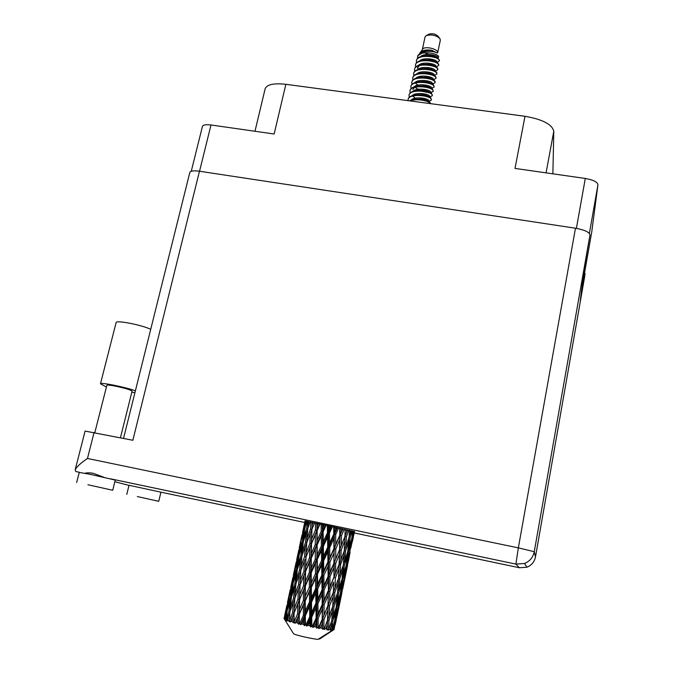 <?xml version="1.0" encoding="UTF-8"?>
<svg xmlns="http://www.w3.org/2000/svg" width="673" height="673" viewBox="0 0 673 673"><rect width="100%" height="100%" fill="white"/><g stroke="black" fill="none" stroke-linecap="round" stroke-linejoin="round"><path stroke-width="1.01" d="M584.324 273.305L582.204 285.142M584.484 273.331L591.744 231.966L597.944 184.797L589.38 233.43M576.391 228.366L585.3 178.463L515.013 168.418L524.99 116.286L285.865 84.302L274.147 134.003L210.994 124.976L199.544 171.253M265.095 88.979L265.17 88.659C267.046 84.453 273.945 82.998 285.865 84.302M524.99 116.286C542.598 119.39 552.205 124.396 553.786 131.311L552.878 173.827M202.413 126.524L202.438 126.398C203.179 124.833 206.031 124.362 210.994 124.976M585.3 178.463C593.283 179.893 597.506 182.004 597.944 184.797M104.012 477.317L92.933 473.203C89.164 472.698 86.548 472.715 85.092 473.262M87.919 484.753L112.711 490.264L87.919 484.753M112.711 490.264L115.251 480.076L90.544 474.389L79.246 472.421M137.351 496.565L158.744 501.309L137.351 496.565M158.744 501.301L160.94 492.182L129.023 485.267M354.486 531.948L324.706 524.864L304.953 521.339M106.864 385.284L106.872 385.25C107.318 384.838 110.027 385.099 114.982 386.033C125.052 388.161 130.747 389.86 132.076 391.139L120.433 437.744M128.989 485.41L114.839 481.717M94.102 432.411L87.473 458.464C80.634 463.125 76.529 466.961 75.14 469.964L85.101 431.09L132.859 440.26L199.469 171.236L575.465 228.214C584.576 229.88 589.413 232.126 589.977 234.953L534.261 551.692L535.481 556.874L584.61 277.032L585.073 273.423L584.282 273.297M585.073 273.423L580.303 300.587L584.147 269.36L589.977 234.953M189.803 172.549L189.828 172.423C190.619 170.875 193.832 170.479 199.469 171.236M75.14 469.964L75.822 471.521M116.101 322.653L116.118 322.569C116.093 319.944 141.725 324.924 150.718 329.316M106.418 387.025L100.479 383.787C100.218 382.028 126.078 387.244 135.391 390.836M134.911 392.754L131.824 392.157M437.719 52.595L440.319 40.203L439.94 38.622C435.961 35.164 431.359 34.18 426.135 35.669L425.025 37.04M424.528 52.805L428.592 54.437M437.753 58.273L438.687 56.944C438.375 53.125 420.768 50.534 417.84 55.632L417.395 58.543M437.029 62.639L439.511 60.679L438.266 58.551L439.435 60.36M437.66 52.309C437.332 48.633 424.453 45.941 422.594 49.154L419.54 53.689M417.84 55.632L424.671 51.628C430.114 50.988 434.27 51.451 437.156 53.016L431.923 50.298C426.379 49.457 422.425 50.223 420.045 52.62M417.672 57.121L418.059 55.447M438.661 65.432L438.712 64.339L437.694 63.094C433.892 60.553 428.566 59.661 421.71 60.419C418.227 61.108 416.175 62.463 415.561 64.49L415.519 64.684M422.215 63.523L423.611 64.288M436.087 66.93L438.636 65.542L438.603 64.877C437.778 60.511 416.486 58.215 415.443 65.02L415.586 67.115M434.354 70.749L434.968 70.699M437.77 69.723L437.812 68.638L436.836 67.443C433.017 64.869 427.633 63.977 420.692 64.751C417.268 65.449 415.249 66.787 414.644 68.772L414.602 68.974M439.494 60.587C438.687 56.179 417.411 53.89 416.36 60.738L416.494 62.825M435.12 71.203L437.744 69.832L437.702 69.176C436.87 64.852 415.569 62.547 414.534 69.311L414.686 71.405M433.378 75.023L434.085 74.972C435.288 72.516 420.516 69.672 416.68 73.996M436.87 74.022L436.92 72.936L435.986 71.784C432.142 69.201 426.707 68.301 419.674 69.1C416.301 69.79 414.324 71.119 413.735 73.071L413.693 73.273M434.135 75.485L436.844 74.123L436.802 73.475C435.961 69.201 414.644 66.888 413.617 73.609L413.777 75.704M420.549 76.268L422.358 77.134M432.411 79.296L433.185 79.246C434.379 76.84 419.523 74.005 415.737 78.337M435.969 78.32L436.02 77.244L435.128 76.142C431.258 73.534 425.773 72.634 418.656 73.45C415.342 74.148 413.399 75.452 412.818 77.378L412.776 77.572M420.995 77.252L419.725 76.428L421.264 77.218M434.194 79.591L433.143 79.767L435.944 78.43L435.902 77.782C435.052 73.55 413.718 71.237 412.7 77.917L412.869 80.011M431.452 83.57L432.293 83.528M432.251 84.049L435.052 82.737L435.12 81.559L434.262 80.499C430.375 77.875 424.84 76.974 417.639 77.807C414.383 78.505 412.465 79.793 411.893 81.685L411.851 81.879M435.052 82.737L435.002 82.098C434.144 77.917 412.785 75.586 411.783 82.224L411.96 84.327M412.759 78.657L413.113 79.784M434.169 86.943L433.395 84.865C429.492 82.215 423.897 81.324 416.621 82.173C413.415 82.863 411.54 84.142 410.976 86.001L410.934 86.194M415.906 83.637L417.647 84.79M431.435 88.331L434.144 87.053L434.102 86.422C433.227 82.283 411.859 79.944 410.858 86.539L411.052 88.651M414.905 87.229L418.152 89.24M433.269 91.267L432.529 89.24C428.608 86.573 422.964 85.681 415.603 86.548C412.456 87.238 410.606 88.491 410.059 90.325L410.017 90.519M417.294 89.383L418.951 90.216M421.046 91.074L428.819 92.672M430.619 92.622L433.244 91.368L433.193 90.746C432.31 86.657 410.925 84.31 409.941 90.863L410.135 92.975M428.524 96.449L429.584 96.407M432.36 95.6L431.662 93.614C427.717 90.931 422.021 90.039 414.585 90.931C411.489 91.612 409.672 92.857 409.134 94.649L409.091 94.843M429.795 96.912L432.344 95.701L432.293 95.086C431.393 91.04 409.992 88.685 409.016 95.196L409.226 97.316M431.46 99.932L430.787 97.997C426.825 95.305 421.088 94.405 413.567 95.314C410.522 95.995 408.738 97.223 408.208 98.99L408.166 99.183M412.97 96.348L414.677 97.509M428.97 101.219L431.435 100.033L431.385 99.427C430.476 95.423 409.058 93.067 408.09 99.528L408.031 100.647M430.67 103.676L429.921 102.389C425.933 99.68 420.145 98.788 412.541 99.705L409.445 100.832M438.266 58.551C434.379 56.17 429.206 55.346 422.728 56.086C419.186 56.776 417.1 58.147 416.469 60.208L416.427 60.402M409.992 90.695L410.008 91.578M430.409 103.634C429.357 100.925 416.377 98.132 410.244 100.942M353.704 531.325L352.989 533.95L353.35 531.241M351.314 530.745L350.456 533.319L350.683 530.602M352.677 531.073L351.811 538.122L349.077 547.351L350.069 537.702L352.223 530.963M352.097 535.868L352.989 533.95M349.565 530.332L349.051 537.458L345.813 546.627L346.359 536.844L348.85 530.173M345.518 551.061L348.69 541.866L347.773 551.54L344.769 560.777L345.518 551.061L344.29 550.8L340.824 559.978L341.169 550.127L344.769 540.983L344.29 550.8M348.698 538.476L348.69 541.866M349.136 536.406L350.456 533.319M350.069 537.702L349.043 537.475M347.941 549.891L349.077 547.351M340.622 564.454L344.029 555.233L343.339 564.992L340.075 574.279L340.622 564.454L339.217 564.151L339.781 549.833L341.169 550.127M344.896 537.946L344.963 536.541L346.359 536.844M344.769 540.983L345.274 529.348M344.113 551.271L344.029 555.233M344.324 550.295L345.813 546.627M343.423 563.907L344.769 560.777M312.407 626.319L311.868 626.21L311.734 617.191L315.999 607.912L316.133 618.108L312.407 626.319L312.777 627.429L314.392 626.723L316.184 622.735L316.226 627.085L316.857 628.229L318.136 627.446L318.085 618.495L322.224 609.166L322.207 619.278L318.632 627.539L318.708 628.574L320.474 627.875L322.174 623.871L322.384 629.221L323.806 628.456L323.965 619.597L327.835 610.201L327.532 620.203L323.991 629.491L325.799 628.775L327.356 624.729L327.028 629.936L328.508 629.162L328.988 620.43L332.462 610.966L331.764 620.817L328.281 630.096L330.031 629.348L331.402 625.276L330.493 630.323L331.949 629.524L332.824 620.935L335.819 611.395L334.649 621.086L332.168 629.541L331.318 630.374L332.916 629.575L334.06 625.469L333.471 629.566L318.035 639.35C312.642 639.081 294.311 634.858 293.537 633.705L288.566 625.739M309.858 625.781L307.965 625.377L309.79 621.415L309.858 625.781L310.8 627.017L311.868 626.21M305.954 624.931L305.424 624.813L305.332 615.778L309.572 606.524L309.715 616.762L305.954 624.931L306.594 626.117L307.965 625.377M303.447 624.359L301.622 623.938L303.414 619.984L303.447 624.359L304.625 625.671L305.424 624.813M299.729 623.484L299.233 623.366L299.3 614.348L303.372 605.111L303.388 615.332L299.729 623.484L300.579 624.729L301.622 623.938M297.416 622.912L295.784 622.5L297.474 618.554L297.416 622.912L298.745 624.275L299.233 623.366M294.126 622.062L294.051 612.994L297.819 603.748L297.559 613.911L294.126 622.062L295.111 623.349L295.784 622.5M292.175 621.532L290.837 621.154L292.376 617.2L292.175 621.532L293.537 622.929L293.706 621.953M289.525 620.767L289.912 611.807L293.26 602.528L292.62 612.598L289.525 620.767L290.568 622.088L290.837 621.154M288.052 620.304L287.093 619.993L288.439 616.022L288.052 620.304L289.348 621.717L289.205 620.666M286.21 619.673L287.144 610.857L289.996 601.536L288.894 611.479L286.21 619.673L287.22 621.011L287.093 619.993M285.302 619.32L284.788 619.084L285.907 615.097L285.302 619.32L286.437 620.716L286 619.597M284.376 618.866L288.212 600.829L286.589 610.621L284.376 618.866L285.285 620.186L284.788 619.084M284.09 618.63L284.923 614.474L284.09 618.63L284.982 619.984L284.3 618.807M284.031 618.504L284.25 617.486M331.023 629.448L330.031 629.348M327.162 628.977L325.799 628.775M324.235 628.523L323.806 628.456M322.123 628.17L320.474 627.875M318.632 627.539L318.136 627.446M316.226 627.085L314.392 626.723M339.192 564.159L335.499 573.396L335.684 563.444L339.486 554.274L338.536 578.494L335.028 587.815L335.39 577.897L339.015 568.651M339.486 554.274L340.21 528.212M339.125 565.993L340.824 559.978M338.569 577.972L340.075 574.279M333.783 577.577L329.905 586.839L329.955 576.811L333.917 567.617L333.993 577.585L334.33 563.15L335.684 563.444M329.854 591.399L333.69 582.103L333.387 592.063L329.669 601.393L329.854 591.399L328.491 591.087L328.651 576.517L329.955 576.811M333.917 567.617L334.447 526.951M333.387 592.063L333.69 582.103M335.39 577.897L333.993 577.585L335.499 573.396M333.303 594.309L333.421 592.013L335.028 587.815M328.104 591.054L324.075 600.333L324.016 590.238L328.121 580.992L328.491 591.087L327.936 605.641L324.016 615.029L324.075 604.918L328.071 595.613M328.121 580.992L328.651 576.517L328.382 525.647M327.936 605.641L328.491 591.087L329.905 586.839M327.532 620.203L328.146 605.624L329.669 601.393M322.207 604.556L318.043 613.877L317.925 603.689L322.123 594.436L322.207 604.556L322.771 604.615L322.796 589.952L324.016 590.238M322.123 594.436L322.796 589.952L322.409 524.385M322.207 619.278L322.771 604.615L322.224 609.166M324.075 604.918L322.771 604.615L324.075 600.333M322.384 629.221L322.603 619.278L324.016 615.029M316.133 618.108L316.865 618.184L316.806 603.403L317.925 603.689M315.999 607.912L316.806 603.403L316.924 523.249M316.857 628.229L316.865 618.184L316.184 622.735M318.085 618.495L316.865 618.184L318.043 613.877M354.318 531.485L350.869 547.755L354.141 531.434M354.57 531.544L353.99 534.269L354.52 531.535M353.737 534.791L353.056 538.484M348.572 551.717L351.222 542.455L349.809 551.978L347.335 561.282L348.572 551.717L347.773 551.54M351.171 540.318L351.222 542.455M352.366 538.265L351.802 538.139M350.263 549.033L350.869 547.755M344.374 565.194L347.302 555.915L346.141 565.53L343.373 574.877L344.374 565.194L343.339 564.975M347.268 553.122L347.302 555.915M346.435 563.234L347.335 561.282M339.781 578.721L342.978 569.425L342.061 579.125L339.024 588.513L339.781 578.721L338.544 578.46M342.994 566.01L342.978 569.425M342.229 577.442L343.373 574.877M334.826 592.316L338.275 582.961L337.577 592.787L334.288 602.184L334.826 592.316L333.421 592.013L332.731 606.466L329.19 615.921L329.543 605.936L333.211 596.564M338.368 578.957L338.275 582.961M337.669 591.676L339.024 588.513M332.756 605.919L334.288 602.184M329.543 605.936L328.146 605.624L327.835 610.201M327.431 622.878L327.574 620.119L329.19 615.921M323.965 619.597L322.603 619.278L322.174 623.871M350.128 552.053L348.37 561.459L349.809 551.978M352.215 542.144L353.132 538.501M346.713 565.623L349.11 556.277L345.207 575.146L346.713 565.623L346.141 565.505M349.06 554.863L349.11 556.277M348.118 561.989L347.428 565.707M342.868 579.251L345.552 569.88L344.139 579.419L341.623 588.883L342.868 579.251L342.061 579.083M345.501 567.734L345.552 569.88M344.601 576.441L345.207 575.146M338.62 592.947L341.59 583.516L340.42 593.182L337.627 602.655L338.62 592.947L337.585 592.728M341.556 580.706L341.59 583.516M340.715 590.86L341.623 588.883M333.985 606.659L337.215 597.22L336.29 606.97L333.219 616.502L333.985 606.659L332.731 606.398M337.232 593.788L337.215 597.22M336.466 605.254L337.627 602.655M332.563 606.92L332.462 610.966M331.856 619.682L333.219 616.502M328.988 620.43L327.574 620.119L327.356 624.729M346.578 569.417L342.7 588.909L347.504 565.724M341.001 593.241L343.432 583.743L339.495 602.781L341.001 593.241L340.429 593.132M343.39 582.322L343.432 583.743M342.439 589.447L341.758 593.174M337.114 607.063L339.831 597.548L338.41 607.13L335.861 616.729L337.114 607.063L336.298 606.903M339.781 595.395L339.831 597.548M338.881 604.093L339.495 602.781M335.793 608.56L335.819 611.395M334.952 618.723L335.861 616.729M331.427 621.81L331.402 625.276M332.824 620.935L331.772 620.725M340.891 596.943L336.971 616.611L341.834 593.191M335.238 621.095L337.695 611.479L334.01 629.516L335.238 621.095L334.658 620.986M337.653 610.041L337.695 611.479M336.71 617.158L336.029 620.885M334.018 623.291L334.06 625.469M333.488 629.457L333.917 629.533M335.154 624.704L336.105 620.893M334.22 629.423L319.574 639.039L318.8 638.862M304.583 523.14L302.53 532.654M305.096 520.952L304.474 523.661L305.037 520.944M304.49 524.284L304.474 523.661M303.54 527.884L305.306 520.986M298.745 550.236L296.675 559.852M301.218 538.686L300.032 544.188M305.5 521.02L301.899 537.264L303.632 527.876M306.316 521.171L305.55 523.796L305.954 521.104M305.584 525.941L305.55 523.796M304.373 527.985L304.945 528.103L307.006 521.297M301.933 538.711L301.899 537.264M302.934 531.544L302.657 532.107M300.839 541.479L303.725 532.284L302.429 541.824L299.687 551.061L301.168 541.555M298.652 551.414L298.635 550.792M292.856 577.594L290.77 587.277M295.354 565.917L294.16 571.461M297.777 555.074L300.065 545.761L298.501 555.284L296.011 564.588L297.777 555.074M307.477 521.382L306.728 528.414L303.733 537.634L304.945 528.086M309.033 521.684L308.141 524.259L308.394 521.558M308.108 527.64L308.141 524.259M306.728 528.414L307.763 528.633M303.742 540.444L303.733 537.634M304.65 530.324L303.725 532.284M302.429 541.824L303.237 541.992L306.316 532.789L305.5 542.48L302.261 551.667L303.237 541.992M299.721 553.24L299.687 551.061M300.696 544.457L300.065 545.761M298.501 555.284L299.073 555.41M296.053 566.052L296.011 564.588M297.071 558.758L296.801 559.322M292.755 578.814L292.738 578.174M286.917 605.195L284.814 614.962M289.44 593.393L288.229 599.004M291.863 582.524L294.168 573.169L292.57 582.835L290.08 592.156L291.863 582.524M295.27 568.929L297.836 559.642L296.524 569.299L293.764 578.595L295.27 568.929M299.064 555.427L301.899 546.173L300.839 555.856L297.828 565.101L299.064 555.427M310.901 522.046L310.489 529.163L307.031 538.316L307.763 528.616L310.177 521.903M313.113 522.484L312.104 525.024L312.23 522.307M310.489 529.163L311.885 529.458L312.02 526.993M315.561 522.971L315.418 530.164L311.582 539.275L312.104 525.024M306.913 542.303L307.031 538.316M307.679 529.668L306.316 532.789M305.5 542.48L306.745 542.749L310.27 533.596L309.883 543.422L306.215 552.55L306.745 542.749M302.219 555.099L302.261 551.667M303.06 543.616L301.899 546.173M300.839 555.856L301.874 556.083M297.836 567.936L297.828 565.101M298.762 557.673L297.836 559.642M296.524 569.299L297.331 569.484M293.79 580.807L293.764 578.595M294.799 571.848L294.168 573.169M292.57 582.835L293.15 582.969M290.113 593.645L290.08 592.156M291.157 586.208L290.887 586.78M286.807 606.457L286.791 605.809M289.323 596.572L291.905 587.243L290.551 597.044L287.783 606.381L289.323 596.572M293.134 583.02L295.977 573.724L294.892 583.55L291.872 592.82L293.134 583.02M297.323 569.518L300.41 560.289L299.578 570.09L296.322 579.335L297.323 569.518M301.866 556.1L305.189 546.905L304.591 556.722L301.109 565.917L301.866 556.1M311.919 529.449L314.627 522.786M318.287 523.535L317.193 526.05L317.219 523.316M315.418 530.164L316.764 530.459L317.193 526.05M309.883 543.422L311.263 543.717L311.885 529.458L310.27 533.596M311.473 543.759L315.359 534.648L315.284 544.575L311.305 553.677L311.582 539.275M304.591 556.722L305.988 557.025L306.106 554.956M303.952 571.141L300.267 580.353L300.814 570.393L304.364 561.215L303.952 571.141L305.349 571.436L305.988 557.025L309.748 547.898L309.521 557.824L305.668 566.986L306.215 552.55M306.711 543.22L305.189 546.905M300.991 569.93L301.109 565.917M301.782 557.135L300.41 560.289M299.578 570.09L300.831 570.368M296.28 582.81L296.322 579.335M297.146 571.141L295.977 573.724M294.892 583.55L295.935 583.777M291.88 595.689L291.872 592.82M292.831 585.266L291.905 587.243M290.551 597.044L291.375 597.237M287.817 608.611L287.783 606.381M288.843 599.508L288.212 600.829M286.589 610.621L287.169 610.764M285.192 613.911L284.923 614.474M291.35 597.304L294.454 588.034L293.605 597.977L290.324 607.265L291.35 597.304M295.918 583.827L299.249 574.582L298.635 584.543L295.144 593.763L295.918 583.827M321.156 524.124L321.206 531.376L317.118 540.453L317.151 530.526L320.079 523.897M324.226 524.763L323.074 527.279L323.048 524.519M321.206 531.376L322.409 531.645L323.074 527.279M317.151 530.526L315.359 534.648M315.284 544.575L316.579 544.852L317.118 540.453M309.521 557.824L310.876 558.11L311.263 543.717L309.748 547.898M311.254 558.211L315.284 549.092L315.317 559.103L311.212 568.239L311.305 553.677M305.55 571.512L309.454 562.367L309.37 572.387L305.357 581.573L305.668 566.986M305.096 559.356L304.364 561.215M298.635 584.543L300.04 584.837L300.133 583.188M300.057 584.896L303.809 575.684L303.565 585.746L299.695 594.949L300.267 580.353M300.789 570.864L299.249 574.582M295.018 597.826L295.144 593.763M295.826 584.862L294.454 588.034M293.605 597.977L294.858 598.255M290.282 610.764L290.324 607.265M291.173 598.928L289.996 601.536M288.894 611.479L289.945 611.723M286.841 613.103L285.907 615.097M294.833 598.314L298.4 589.077L297.971 599.138L294.261 608.4L294.833 598.314M317.134 544.97L321.248 535.893L321.366 545.879L317.202 554.964L317.134 544.97L316.579 544.852L315.284 549.092M327.33 525.42L327.465 532.705L323.267 541.765L323.133 531.779L326.169 525.176M330.536 526.109L329.366 528.608L329.316 525.849M327.465 532.705L328.458 532.923L329.366 528.608M323.133 531.779L322.409 531.645L321.248 535.893M321.366 545.879L322.485 546.123L323.267 541.765M315.317 559.103L316.537 559.356L317.202 554.964M309.37 572.387L310.674 572.656L310.876 558.11L309.454 562.367M311.22 572.807L315.351 563.671L315.469 573.741L311.271 582.919L311.22 572.807L310.674 572.656L311.212 568.239M303.565 585.746L304.928 586.023L305.349 571.436L303.809 575.684M305.306 586.158L309.361 576.963L309.378 587.092L305.248 596.286L305.357 581.573M297.971 599.138L299.376 599.433L300.04 584.837L298.4 589.077M299.569 599.542L303.489 590.33L303.397 600.476L299.359 609.721L299.695 594.949M292.62 612.598L294.042 612.901L294.109 611.673M294.051 612.994L294.261 608.4M294.808 598.768L293.26 602.528M289.827 612.825L288.439 616.022M317.252 559.524L321.442 550.421L321.601 560.466L317.378 569.602L317.252 559.524L316.537 559.356L315.351 563.671M323.343 546.308L327.549 537.231L327.726 547.242L323.52 556.319L323.343 546.308L322.485 546.123L321.442 550.421M333.673 526.782L333.791 534.059L329.627 543.128L329.45 533.125L332.512 526.53M336.794 527.464L335.659 529.971L335.617 527.203M333.791 534.059L334.489 534.227L335.659 529.971M329.45 533.125L328.458 532.923L327.549 537.231M327.726 547.242L328.584 547.427L329.627 543.128M321.601 560.466L322.603 560.668L323.52 556.319M315.469 573.741L316.596 573.96L317.378 569.602M309.378 587.092L310.606 587.327L310.674 572.656L309.361 576.963M311.313 587.529L315.536 578.334L315.687 588.488L311.439 597.691L311.313 587.529L310.606 587.327L311.271 582.919M303.397 600.476L304.701 600.728L304.928 586.023L303.489 590.33M305.248 600.913L309.412 591.702L309.513 601.881L305.29 611.134L305.248 600.913L304.701 600.728L305.248 596.286M297.559 613.911L298.93 614.18L299.376 599.433L297.819 603.748M299.3 614.348L299.359 609.721M293.537 622.929L294.042 612.901L292.376 617.2M317.454 574.178L321.686 565.042L321.854 575.121L317.614 584.307L317.454 574.178L316.596 573.96L315.536 578.334M323.604 560.895L327.81 551.784L327.953 561.82L323.772 570.973L323.604 560.895L322.603 560.668L321.686 565.042M329.703 547.671L333.842 538.593L333.934 548.579L329.837 557.673L329.703 547.671L328.584 547.427L327.81 551.784M339.747 528.112L339.747 535.363L335.768 544.449L335.709 534.48L338.67 527.876M342.591 528.742L341.514 531.266L341.531 528.507M339.747 535.363L341.514 531.266M335.709 534.48L334.489 534.227L333.842 538.593M333.934 548.579L334.481 548.688L335.768 544.449M327.953 561.82L328.668 561.955L329.837 557.673M321.854 575.121L322.72 575.28L323.772 570.973M315.687 588.488L316.697 588.665L317.614 584.307M309.513 601.881L310.648 602.083L310.606 587.327L309.412 591.702M311.506 602.327L315.763 593.098L315.931 603.277L311.658 612.556L311.506 602.327L310.648 602.083L311.439 597.691M303.388 615.332L304.625 615.551L304.701 600.728L303.372 605.111M305.332 615.778L304.625 615.551L305.29 611.134M298.745 624.275L298.93 614.18L297.474 618.554M317.69 588.917L321.93 579.714L322.073 589.842L317.858 599.071L317.69 588.917L316.697 588.665L315.763 593.098M323.839 575.541L328.012 566.388L328.104 576.433L323.974 585.645L323.839 575.541L322.72 575.28L321.93 579.714M329.888 562.233L333.959 553.097L333.951 563.082L329.947 572.26L329.888 562.233L328.668 561.955L328.012 566.388M335.777 548.975L339.714 539.872L339.579 549.782L335.734 558.918L335.777 548.975L334.481 548.688L333.959 553.097M345.165 529.323L344.946 536.524L341.287 545.643L341.463 535.742L344.24 529.113M347.537 529.861L346.553 532.402L346.662 529.668M346.553 532.402L344.946 536.524M341.463 535.742L340.117 535.464L339.714 539.872M341.287 545.643L339.579 549.782M335.734 558.918L333.951 563.082M329.947 572.26L328.651 576.517L328.104 576.433M323.974 585.645L322.796 589.952L322.073 589.842M317.858 599.071L316.806 603.403L315.931 603.277M311.658 612.556L310.733 616.914L310.648 602.083L309.572 606.524M306.594 626.117L310.733 616.914L309.715 616.762M304.625 625.671L304.625 615.551L303.414 619.984M309.79 621.415L310.733 616.914L328.651 576.517L345.611 534.833M310.8 627.017L310.733 616.914L311.734 617.191M439.562 38.159L437.879 36.064C435.322 33.835 432.369 33.204 429.021 34.163L426.396 35.534M437.517 58.097L437.677 57.811C438.889 55.279 424.461 52.385 420.44 56.7M422.4 63.607L423.443 64.314M435.801 66.762L435.885 66.366C437.088 63.885 422.493 61.016 418.564 65.331M417.546 67.544L418.11 69.504M433.824 75.309L434.085 74.955L433.992 75.401M431.957 83.957L432.285 83.561C433.479 81.172 418.53 78.354 414.787 82.686L414.795 82.686M417.193 89.408L418.547 90.258M430.131 92.596L430.476 92.201C431.662 89.862 416.537 87.061 412.902 91.402M428.541 101.455L428.659 100.866C429.837 98.578 414.543 95.802 411.001 100.151M422.896 55.27L423.654 55.926M429.122 58.812L434.026 59.821M437.156 57.903L436.827 57.701C434.127 55.834 430.03 55.211 424.537 55.825L424.47 55.834M421.163 63.834L422.005 64.541M427.952 67.502L431.805 68.293M435.524 66.61L435.086 66.333C432.36 64.448 428.188 63.826 422.56 64.473L422.383 64.499M419.515 65.542L417.403 67.99M433.875 75.342L433.336 74.997C430.594 73.088 426.337 72.465 420.575 73.147L420.305 73.189M432.285 83.561L432.175 84.075L431.578 83.679C428.819 81.753 424.486 81.139 418.589 81.845L418.227 81.904M415.956 89.719L416.982 90.493M430.527 92.866L429.82 92.386C427.027 90.443 422.627 89.837 416.604 90.569L416.385 90.628M428.836 101.665L428.045 101.118C425.235 99.167 420.76 98.569 414.61 99.326L414.072 99.427M411.775 100.42L410.967 101.034M431.923 50.298C426.968 49.752 423.334 50.576 421.012 52.78M436.6 62.387L436.777 62.084C437.988 59.577 423.477 56.7 419.498 61.016M421.424 67.805L422.627 68.621M434.75 71.002L434.985 70.657C436.188 68.2 421.5 65.34 417.622 69.664M431.267 88.407L431.376 87.877C432.571 85.513 417.538 82.703 413.845 87.044M429.122 96.971L429.567 96.533C430.754 94.22 415.544 91.427 411.952 95.776M422.737 102.607L420.061 102.254M437.156 53.016C434.379 51.476 430.627 50.946 425.9 51.442M436.34 62.253L435.961 62.009C433.244 60.141 429.113 59.51 423.553 60.141L423.426 60.158M420.297 68.133L421.18 68.856M434.699 70.976L434.211 70.665C431.477 68.764 427.262 68.141 421.567 68.806L421.34 68.839M418.564 76.747L419.515 77.504M433.042 79.717L432.461 79.33C429.702 77.412 425.412 76.798 419.582 77.488L419.262 77.546M431.368 88.474L430.703 88.028C427.927 86.094 423.553 85.488 417.596 86.203L417.184 86.279M414.686 87.288L412.818 89.526M429.685 97.257L428.928 96.752C426.135 94.8 421.693 94.195 415.603 94.943L415.106 95.036M300.579 624.729L342.877 528.81M295.111 623.349L337.425 527.598M292.814 616.106L310.674 572.656L331.461 526.303M298.98 587.605L310.876 558.11L325.387 525.007M305.988 557.025L319.608 523.804M311.153 531.367L314.51 522.761M323.991 629.491L327.768 619.589M318.708 628.574L333.774 591.079M312.777 627.429L328.491 591.087L339.714 562.821M553.786 131.311L546.072 172.86M552.836 173.819L552.92 173.398M354.276 532.949L519.371 567.751L515.888 564.1L110.894 478.907M79.288 472.261L75.956 471.563M160.94 492.182L304.718 522.492M87.473 458.464L518.345 547.864L575.465 228.214M519.371 567.751L526.925 567.213C531.586 565.312 534.438 561.871 535.481 556.882L535.481 556.874C534.438 561.862 531.586 565.312 526.925 567.213L524.494 563.478L515.888 564.1L524.494 563.478C529.811 561.299 533.066 557.37 534.261 551.692L518.345 547.864L515.888 564.1L110.448 478.797M265.17 88.659L254.974 131.26M202.438 126.398L191.258 171.287M76.68 482.474L79.296 472.236M126.768 494.411L129.031 485.258M106.872 385.25L94.834 432.562M123.538 438.367L189.828 172.423M100.479 383.787L116.118 322.569M416.469 60.208L416.36 60.738M415.561 64.49L415.443 65.02M414.644 68.772L414.534 69.311M413.735 73.071L413.617 73.609M412.818 77.378L412.7 77.917M411.893 81.685L411.783 82.224M410.976 86.001L410.858 86.539M410.059 90.325L409.941 90.863M409.134 94.649L409.016 95.196M408.208 98.99L408.09 99.528M293.537 633.705L284.839 619.774M301.992 535.077L299.258 547.797M296.137 562.3L293.369 575.137M290.223 589.758L287.43 602.73M425.042 36.931L422.392 49.423M436.684 66.812L436.062 66.913M435.027 75.326L434.119 75.477M433.362 83.864L432.167 84.066M431.679 92.437L430.375 92.664M429.988 101.026L428.575 101.295M430.476 92.201L430.358 92.748M416.604 90.569L416.15 90.653M435.86 71.069L435.095 71.187M432.52 88.146L431.216 88.373M430.838 96.727L429.307 97.005M434.985 70.657L434.893 71.077M433.185 79.254L433.084 79.734M429.567 96.533L429.45 97.097"/></g></svg>
